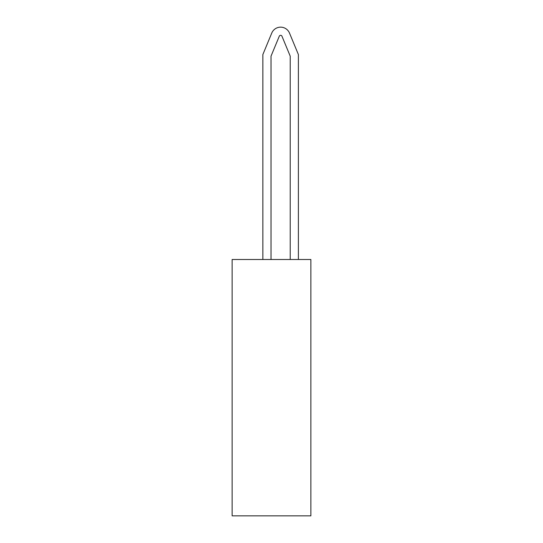 <?xml version="1.0" encoding="UTF-8"?>
<svg xmlns="http://www.w3.org/2000/svg" width="543" height="543" viewBox="0 0 543 543"><rect width="100%" height="100%" fill="white"/><g stroke="black" fill="none" stroke-linecap="round" stroke-linejoin="round"><path stroke-width="0.81" d="M279.292 36.198L271.018 56.167L279.292 36.198A1.439 1.439 0 0 1 281.953 36.198L290.22 56.167L290.22 259.5M298.385 259.5L298.385 54.544L289.494 33.075A9.604 9.604 0 0 0 271.751 33.075L262.86 54.544L262.86 259.5M262.86 54.544L271.751 33.075M271.018 259.5L271.018 56.167M310.868 259.5L232.132 259.5L232.132 515.85L310.868 515.85L310.868 259.5"/></g></svg>
